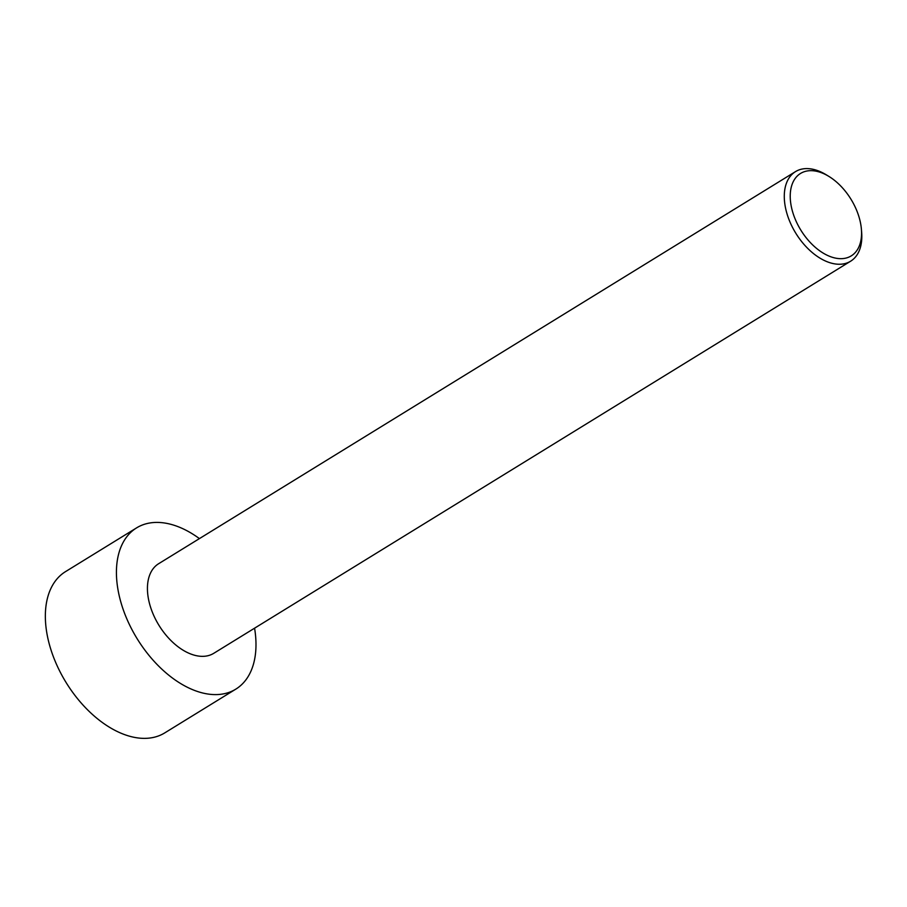 <?xml version="1.0" encoding="UTF-8"?>
<svg xmlns="http://www.w3.org/2000/svg" width="907" height="907" viewBox="0 0 907 907"><rect width="100%" height="100%" fill="white"/><g stroke="black" fill="none" stroke-linecap="round" stroke-linejoin="round"><path stroke-width="1.36" d="M254.572 628.177A94.668 57.617 -121.6 0 1 235.831 689.127L164.757 732.89A94.668 57.617 -121.6 0 1 63.411 677.994A94.668 57.617 -121.6 0 1 65.485 571.648L136.572 527.885A94.668 57.617 -121.6 0 1 199.415 538.599M235.831 689.127A94.668 57.617 -121.6 0 1 134.485 634.231A94.668 57.617 -121.6 0 1 136.572 527.885M828.851 176.389L826.266 174.813A52.595 32.006 58.4 0 0 795.473 171.638A52.595 32.006 58.4 0 0 794.317 230.718A52.595 32.006 58.4 0 0 850.63 261.205A52.595 32.006 58.4 0 0 861.65 232.294L861.401 229.267A48.388 29.443 58.4 0 0 852.331 201.524A48.388 29.443 58.4 0 0 828.851 176.389A48.388 29.443 58.4 0 0 790.235 195.277A48.388 29.443 58.4 0 0 827.15 255.241A48.388 29.443 58.4 0 0 861.401 229.267M850.63 261.205L213.78 653.301A52.595 32.006 -121.6 0 1 157.467 622.803A52.595 32.006 -121.6 0 1 158.623 563.723L795.473 171.638"/></g></svg>
